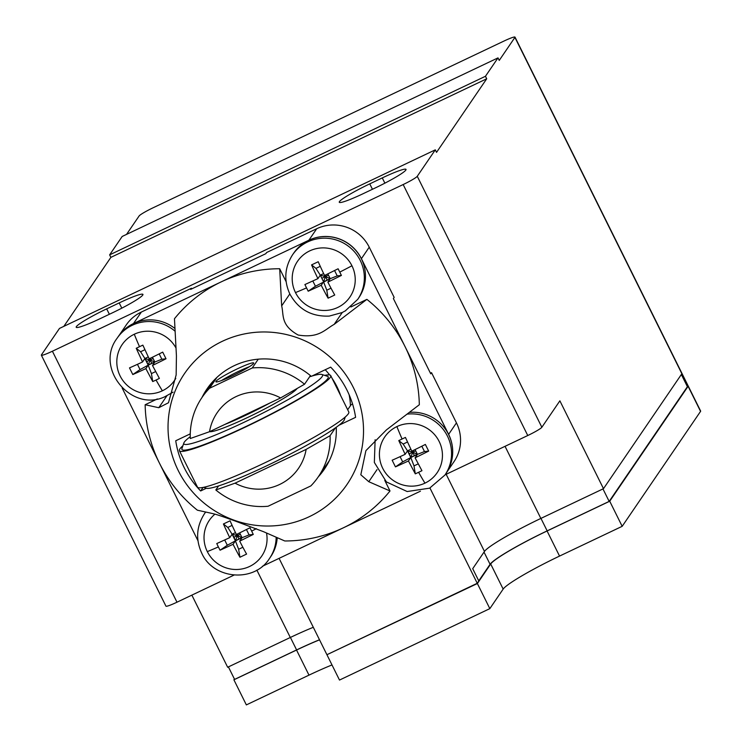 <?xml version="1.0" encoding="UTF-8"?>
<svg xmlns="http://www.w3.org/2000/svg" width="742" height="742" viewBox="0 0 742 742"><rect width="100%" height="100%" fill="white"/><g stroke="black" fill="none" stroke-linecap="round" stroke-linejoin="round"><path stroke-width="1.11" d="M430.443 373.198L431.538 372.679L430.75 373.829L393.371 298.534L394.16 297.384L369.238 247.188L361.4 258.68L448.613 434.367A39.419 38.64 34.3 0 1 451.646 460.763M369.238 247.188A39.419 38.64 34.3 0 0 316.723 228.721L266.61 252.53L265.831 253.681L190.666 289.389L191.445 288.248L191.761 288.87M431.538 372.679L456.451 422.875A39.419 38.64 34.3 0 1 453.946 461.756L447.12 471.764M119.388 334.994L126.214 324.987A39.419 38.64 34.3 0 1 141.342 312.057L191.445 288.248M233.962 575.124L176.986 602.198L52.404 351.216A14.079 1.382 153.6 0 1 41.357 355.177A14.079 1.382 153.6 0 1 41.441 354.862L59.471 328.428L435.294 149.847L417.264 176.29A14.079 1.382 153.6 0 1 403.166 184.545L52.404 351.216M279.085 558.355L326.916 654.713L477.245 583.286L429.943 487.995M445.107 474.797L527.757 435.526L403.166 184.545M420.417 491.195L262.353 566.304M197.966 540.732L122.152 388.01M127.976 326.768A39.419 38.64 34.3 0 1 133.495 323.549L308.885 240.213A39.419 38.64 34.3 0 1 361.4 258.68M182.912 445.738A84.467 8.301 -26.4 0 0 179.406 450.719A84.467 8.301 -26.4 0 0 245.667 426.947A84.467 8.301 -26.4 0 0 330.728 375.6A84.467 8.301 -26.4 0 0 324.644 375.378M330.728 375.6L348.796 411.986A84.467 8.301 153.6 0 1 263.725 463.342A84.467 8.301 153.6 0 1 197.474 487.104L179.406 450.719M190.24 436.695A77.428 7.605 -26.4 0 0 183.849 442.983L181.938 448.576A81.657 8.023 -26.4 0 0 245.973 426.492A81.657 8.023 -26.4 0 0 327.5 376.315L321.88 374.46A77.428 7.605 -26.4 0 0 311.881 376.073M345.299 416.976L344.353 419.722A77.428 7.605 153.6 0 1 266.378 465.957A77.428 7.605 153.6 0 1 206.322 488.245L203.558 487.336M183.849 442.983A77.428 7.605 -26.4 0 0 244.582 422.04A77.428 7.605 -26.4 0 0 321.88 374.46M311.213 376.277A77.428 7.605 -26.4 0 0 309.627 376.778M209.624 431.658A49.278 4.842 -26.4 0 0 247.717 417.44A49.278 4.842 -26.4 0 0 297.06 388.539M151.73 363.255L148.196 365.166L154.781 362.04L151.73 363.255L150.088 359.953L146.795 361.521L148.196 365.166L150.088 359.953L144.922 358.572L148.196 365.166L140.053 369.581L132.799 374.543L129.498 367.893A70.407 6.919 -26.4 0 0 142.547 361.966L136.213 348.286L139.505 346.681L142.854 345.132L149.179 358.813A70.407 6.919 -26.4 0 0 162.711 352.116L166.013 358.766L161.839 359.23L154.837 362.013L152.453 357.227M323.651 273.575L320.284 275.18L323.558 281.774L320.284 275.18L325.45 276.562L324.838 275.347M413.275 450.44L412.71 452.221L415.678 450.821M412.107 451.006L412.71 452.221L417.403 454.308L415.056 449.578M287.219 455.671A49.278 4.842 153.6 0 1 270.765 463.871A49.278 4.842 153.6 0 1 269.504 464.464M224.705 424.498A49.278 4.842 -26.4 0 0 246.465 414.926A49.278 4.842 -26.4 0 0 269.791 403.073M240.315 534.212L237.357 535.613L242.05 537.7L239.675 532.914M237.941 533.748L237.357 535.613L238.998 538.915L249.099 534.889L246.455 529.556M146.795 361.521L144.922 358.572M322.158 278.129L325.45 276.562L326.007 274.781M410.864 449.262L407.543 450.839L412.71 452.221L410.79 457.526L414.379 455.579L412.71 452.221L409.371 453.816L403.166 444.059L398.788 440.581L405.429 437.428L411.782 451.164A70.407 6.919 -26.4 0 0 425.361 444.439L428.663 451.09A70.407 6.919 153.6 0 1 415.084 457.814L421.948 470.706L415.307 473.86L413.999 465.883L409.371 453.816M238.998 538.915L235.464 540.825L242.05 537.7L239.694 541.15A70.407 12.076 64.6 0 0 246.585 554.088L239.944 557.242A70.407 12.076 -115.4 0 1 233.053 544.303L220.059 550.212L218.361 546.919L216.757 543.561L229.76 537.653A70.407 12.076 -115.4 0 1 223.425 523.973L230.066 520.819A70.407 12.076 64.6 0 0 236.392 534.5L249.98 527.775L251.659 531.096L253.282 534.426L239.694 541.15M232.116 525.392L227.803 527.441L232.107 534.212L237.357 535.613L235.464 540.825M154.781 362.04L150.088 359.953L149.457 358.674M137.437 364.331L140.053 369.581M323.558 281.774L325.45 276.562L330.218 278.677L315.433 286.245L308.19 291.207L304.888 284.557L317.928 278.63L320.284 275.18L315.953 268.372L311.575 264.894L318.216 261.74A70.407 12.076 64.6 0 0 324.569 275.477L338.102 268.78L339.78 272.101L341.403 275.43L337.22 275.894L330.218 278.677L327.871 282.127A70.407 12.076 64.6 0 0 334.735 295.019L328.094 298.173L326.786 290.196L323.577 281.839L330.218 278.677L327.834 273.891M153.102 358.525L150.088 359.953L150.682 358.089M328.456 275.134L325.45 276.562L327.111 279.92M320.266 266.322L315.953 268.372M414.379 455.579L424.489 451.553L421.836 446.22M413.999 465.883L418.228 463.88M415.084 457.814L417.431 454.373L410.79 457.526L408.443 460.967A70.407 6.919 153.6 0 1 395.449 466.876L392.147 460.226A70.407 6.919 -26.4 0 0 405.141 454.317L407.488 450.876L410.79 457.526L402.693 461.914L395.449 466.876M400.086 456.655L402.693 461.914M407.479 442.009L403.166 444.059M249.395 366.706A21.119 2.078 -26.4 0 0 221.496 380.553M335.412 427.874L330.088 435.684L306.14 449.392L235.066 483.163L215.82 489.97L218.584 485.927M306.14 449.392A49.278 48.304 34.3 0 1 235.066 483.163M258.272 359.174L252.271 367.967L209.532 388.27A70.388 69.006 34.3 0 0 202.028 397.443A70.388 69.006 34.3 0 0 190.286 438.522L209.522 431.714L280.597 397.935L304.545 384.226L310.425 375.61M209.522 431.714A49.278 48.304 34.3 0 1 280.597 397.935M235.483 532.608L232.107 534.212L234.008 537.208L237.357 535.613L236.726 534.342M234.008 537.208L238.636 549.275L242.875 547.262M224.705 539.99L227.312 545.249L235.409 540.862L232.107 534.212L229.76 537.653M166.013 358.766A70.407 6.919 153.6 0 1 152.481 365.463L159.372 378.401L156.061 380.034L152.731 381.555L145.849 368.616A70.407 6.919 153.6 0 1 132.799 374.543M145.849 368.616L148.196 365.166L151.433 373.588L155.662 371.575M148.27 356.911L144.894 358.516L142.547 361.966M337.22 275.894L334.577 270.561M326.786 290.196L331.015 288.193M312.827 280.995L315.433 286.245M144.894 358.516L140.59 351.754L136.213 348.286M144.903 349.705L140.59 351.754M161.839 359.23L159.187 353.888M152.731 381.555L151.433 373.588M317.928 278.63A70.407 12.076 -115.4 0 1 311.575 264.894M424.489 451.553L428.663 451.09M415.307 473.86L408.443 460.967M405.141 454.317L398.788 440.581M216.033 381.305A21.119 2.078 -26.4 0 0 215.913 381.759A21.119 2.078 -26.4 0 0 234.11 375.035A21.119 2.078 -26.4 0 0 253.616 363.441A21.119 2.078 -26.4 0 0 253.736 362.986A21.119 2.078 -26.4 0 0 235.539 369.711A21.119 2.078 -26.4 0 0 216.033 381.305M330.088 435.684A70.388 69.006 34.3 0 1 318.337 476.754A70.388 69.006 34.3 0 1 310.833 485.927L268.094 506.239A70.388 69.006 34.3 0 1 215.82 489.97M332.128 378.411A70.388 69.006 34.3 0 1 336.933 386.647A70.388 69.006 34.3 0 1 340.578 395.43M325.219 369.739A70.388 69.006 34.3 0 1 329.633 374.951M252.271 367.967A70.388 69.006 34.3 0 1 304.545 384.226M227.803 527.441L223.425 523.973M249.099 534.889L253.282 534.426M238.636 549.275L239.944 557.242M235.409 540.862L233.053 544.303M227.312 545.249L220.059 550.212M175.78 378.411A31.721 31.099 34.3 0 1 162.368 390.793A31.721 31.099 34.3 0 1 120.102 375.925A31.721 31.099 34.3 0 1 134.293 334.234A31.721 31.099 34.3 0 1 175.965 347.961M341.403 275.43L327.871 282.127M328.094 298.173A70.407 12.076 -115.4 0 1 321.23 285.28L323.577 281.839M321.23 285.28L308.19 291.207M152.481 365.463L154.837 362.013M295.492 292.589A31.721 31.099 34.3 0 1 309.683 250.907A31.721 31.099 34.3 0 1 351.94 265.766A31.721 31.099 34.3 0 1 337.749 307.457A31.721 31.099 34.3 0 1 295.492 292.589A70.509 6.928 153.6 0 0 306.483 287.915M396.887 426.594A31.721 31.099 34.3 0 1 439.153 441.453A31.721 31.099 34.3 0 1 424.962 483.144A31.721 31.099 34.3 0 1 382.705 468.276A31.721 31.099 34.3 0 1 396.887 426.594A70.509 12.095 -115.4 0 0 402.081 438.986M209.532 388.27L217.007 377.316M349.139 394.763A70.388 69.006 34.3 0 1 350.456 405.67M266.536 533.071A31.721 31.099 34.3 0 1 245.528 568.066A31.721 31.099 34.3 0 1 207.315 551.612A31.721 31.099 34.3 0 1 214.939 514.141M173.081 392.147L164.65 396.831C131.046 412.571 94.382 367.754 117.125 338.222A39.465 38.686 34.3 0 1 132.271 325.274A39.465 38.686 -145.7 0 1 175.066 331.21M352.561 404.019L351.114 404.705L347.683 409.742M202 397.48A71.093 69.692 34.3 0 1 206.935 389.003A71.093 69.692 34.3 0 1 311.306 376.352L330.691 367.142A91.507 89.708 34.3 0 1 355.603 417.338L338.964 425.24M203.067 487.429L200.655 490.963A91.507 89.708 34.3 0 1 175.733 440.767L190.258 433.866M206.35 488.255L200.655 490.963M174.936 328.502A39.465 38.686 -145.7 0 0 133.402 323.623A39.465 38.686 -145.7 0 0 118.256 336.562L117.125 338.222M292.506 254.886A39.465 38.686 34.3 0 1 360.241 260.433A39.465 38.686 34.3 0 1 357.727 299.36L358.859 297.7A39.465 38.686 -145.7 0 0 361.363 258.782A39.465 38.686 -145.7 0 0 293.637 253.226L292.506 254.886C284.566 267.5 283.704 280.578 289.909 294.12C298.469 309.497 311.584 316.815 329.272 316.083L342.257 312.512L345.772 310.601M407.08 414.138A39.465 38.686 34.3 0 1 445.599 432.809A39.465 38.686 34.3 0 1 444.94 475.047L446.072 473.387A39.465 38.686 -145.7 0 0 447.046 431.668A39.465 38.686 -145.7 0 0 409.398 412.357M336.256 427.271A71.093 69.692 34.3 0 1 324.412 469.111A71.093 69.692 34.3 0 1 318.318 476.791M205.571 512.101A39.465 38.686 -145.7 0 0 205.469 512.249L204.338 513.909A39.465 38.686 34.3 0 1 205.636 512.119M276.163 537.329A39.465 38.686 34.3 0 1 269.55 558.383L270.682 556.723A39.465 38.686 -145.7 0 0 277.211 537.783M350.892 306.965L366.891 299.369L334.16 324.384C324.931 329.42 319.014 338.528 298.117 335.022C280.3 324.977 284 315.025 281.663 305.889L279.697 268.743L286.134 281.71M279.697 268.743A137.966 135.248 34.3 0 0 221.19 281.877A137.966 135.248 34.3 0 0 174.463 318.745L176.429 355.891L176.151 374.933L168.48 402.748L158.779 407.72L145.154 404.733L157.35 398.936M178.256 470.586A98.361 96.414 34.3 0 1 222.257 341.329A98.361 96.414 34.3 0 1 353.303 387.417A98.361 96.414 34.3 0 1 309.303 516.673A98.361 96.414 34.3 0 1 178.256 470.586M688.057 385.868A14.079 1.382 153.6 0 1 688.186 385.97L700.643 411.068A14.079 1.382 153.6 0 1 700.559 411.374L688.103 386.276L609.72 501.221L547.077 530.984A56.318 5.528 -26.4 0 0 490.694 563.994L477.375 583.537L327.361 654.509M547.077 530.984L559.542 556.083L622.176 526.319L700.559 411.374M559.542 556.083A56.318 5.528 -26.4 0 0 503.159 589.092L490.694 563.994M327.046 654.963L339.502 680.062L489.831 608.635L503.159 589.092M331.999 664.943A56.318 5.528 -26.4 0 0 308.987 675.137L296.531 650.038L233.897 679.802L234.416 679.032M233.897 679.802L246.353 704.9L308.987 675.137M366.891 299.369A137.966 135.248 34.3 0 1 405.011 346.523A137.966 135.248 34.3 0 1 419.323 404.733L386.443 429.878L366.121 450.422M384.746 480.362L390.014 490.972A137.966 135.248 34.3 0 1 343.286 527.84A137.966 135.248 34.3 0 1 284.78 540.974L263.558 531.708L234.76 520.865C215.922 514.169 216.07 514.382 211.053 513.214L197.372 510.19A137.966 135.248 34.3 0 1 159.474 463.193A137.966 135.248 34.3 0 1 145.154 404.733M390.014 490.972L368.783 481.706L360.816 474.769L365.871 450.784M489.831 608.635L477.375 583.537M319.542 639.845A56.318 5.528 -26.4 0 0 296.531 650.038M622.176 526.319L609.72 501.221M540.955 518.389L547.16 530.873L609.163 501.406L687.398 386.684L681.341 374.497M547.16 530.873A57.013 5.602 -26.4 0 0 490.072 564.291L484.025 552.104M478.766 580.875L490.072 564.291M319.496 639.771A57.013 5.602 -26.4 0 0 296.605 649.927L290.41 637.434M228.397 666.9L234.602 679.394L296.605 649.927M417.264 176.29L541.855 427.271L559.876 400.828L603.487 488.672L540.853 518.435A56.318 5.528 -26.4 0 0 484.47 551.445L472.71 568.687L478.813 580.986L477.245 583.286M369.757 183.868L382.278 177.913A30.264 2.977 -26.4 0 1 406.022 169.399A30.264 2.977 -26.4 0 1 375.545 187.8L363.014 193.755A30.264 2.977 -26.4 0 1 339.27 202.269A30.264 2.977 -26.4 0 1 369.757 183.868L372.438 189.275M106.681 308.867L119.202 302.912A30.264 2.977 -26.4 0 1 142.946 294.398A30.264 2.977 -26.4 0 1 112.469 312.799L99.938 318.754A30.264 2.977 -26.4 0 1 76.194 327.268A30.264 2.977 -26.4 0 1 106.681 308.867L109.362 314.274M541.855 427.271A14.079 1.382 153.6 0 1 527.757 435.526M603.487 488.672L681.87 373.727L687.973 386.025A14.079 1.382 -26.4 0 0 688.057 385.71L515.004 37.1A14.079 1.382 153.6 0 1 514.92 37.406L499.245 60.399L498.003 57.885L485.453 76.278L109.64 254.858L122.18 236.466L498.003 57.885M687.973 386.025L687.24 386.369M126.548 234.389L139.097 215.987A14.079 1.382 153.6 0 1 153.195 207.732L503.966 41.06A14.079 1.382 153.6 0 1 515.004 37.1M602.968 488.922L609.163 501.406M313.31 627.296A56.318 5.528 -26.4 0 0 290.298 637.489L227.664 667.253L191.863 595.13M63.84 326.35L110.883 257.363L486.706 78.791L436.537 152.36L435.294 149.847M110.883 257.363L109.64 254.858M485.453 76.278L486.706 78.791M41.357 355.177L165.948 606.158A14.079 1.382 -26.4 0 0 176.986 602.198M456.451 422.875L448.613 434.367M141.342 312.057L133.495 323.549M316.723 228.721L308.885 240.213M139.505 346.681A70.509 12.095 -115.4 0 1 134.293 334.234M162.368 390.793A70.509 12.095 -115.4 0 1 156.061 380.034M351.94 265.766A70.509 6.928 153.6 0 1 339.78 272.101M424.962 483.144A70.509 12.095 -115.4 0 1 418.636 472.339M256.389 528.675A70.509 6.928 153.6 0 1 251.659 531.096M218.361 546.919A70.509 6.928 153.6 0 1 207.315 551.612M334.16 324.384L342.257 312.512M289.816 293.925L281.663 305.889M166.876 395.848L158.779 407.72M368.783 481.706L377.029 469.612M384.885 183.163L382.278 177.913M121.809 308.162L119.202 302.912M681.87 373.727L514.92 37.406M484.47 551.445L446.165 474.286M505.042 446.313L540.853 518.435M256.862 570.116L290.298 637.489M318.337 476.754L329.337 460.624M202.028 397.443L213.028 381.314M375.127 439.737L374.348 462.461L386.406 481.92L407.173 491.538L429.609 488.162L444.94 475.047M269.55 558.383C254.385 582.999 213.251 579.511 201.741 553.142C195.536 539.601 196.398 526.523 204.338 513.909M345.095 311.056L357.727 299.36"/></g></svg>
